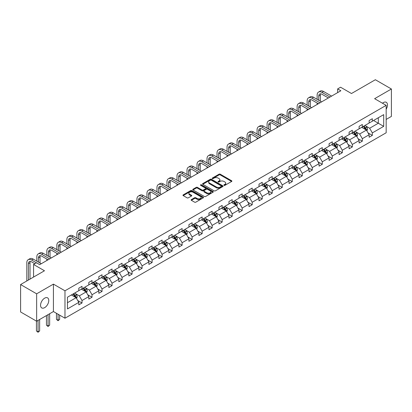 <?xml version="1.0" encoding="UTF-8"?>
<svg xmlns="http://www.w3.org/2000/svg" width="412" height="412" viewBox="0 0 412 412"><rect width="100%" height="100%" fill="white"/><g stroke="black" fill="none" stroke-linecap="round" stroke-linejoin="round"><path stroke-width="0.62" d="M224.051 185.338A0.623 0.36 0 0 0 224.931 185.338L231.626 181.476A0.891 0.515 0 0 0 231.889 181.11A0.891 0.515 0 0 0 231.626 180.75L220.286 174.204A0.891 0.515 0 0 0 219.03 174.204L212.335 178.066A0.623 0.36 0 0 0 212.154 178.319A0.623 0.36 0 0 0 212.335 178.576A0.623 0.36 0 0 0 213.215 178.576L214.08 178.077A2.853 1.648 0 0 1 218.113 178.077L219.06 178.623A2.853 1.648 0 0 1 219.895 179.787A2.853 1.648 0 0 1 219.06 180.95L218.195 181.45A0.623 0.36 0 0 0 218.01 181.702A0.623 0.36 0 0 0 218.195 181.96A0.623 0.36 0 0 0 219.076 181.96L219.941 181.455A2.853 1.648 0 0 1 223.974 181.455L224.916 182.001A2.853 1.648 0 0 1 225.75 183.165A2.853 1.648 0 0 1 224.916 184.329L224.051 184.828A0.623 0.36 0 0 0 223.87 185.086A0.623 0.36 0 0 0 224.051 185.338L224.051 184.828M44.666 307.635A5.809 3.353 120 0 0 48.462 302.516A5.809 3.353 120 0 0 47.571 297.861A5.809 3.353 120 0 0 44.666 298.149A5.809 3.353 120 0 0 40.87 303.268A5.809 3.353 120 0 0 41.761 307.924A5.809 3.353 120 0 0 44.666 307.635M386.168 109.206A5.809 3.353 120 0 0 386.281 102.305A5.809 3.353 120 0 0 383.376 102.593A5.809 3.353 120 0 0 382.48 103.227M386.168 119.434L391.4 116.416L391.4 88.997L375.358 79.732L351.482 93.519L340.575 87.22L337.655 88.904L337.655 92.607M36.642 321.231L53.426 311.544L53.426 284.126L36.642 293.813L36.642 321.231L20.6 311.966L20.6 284.553L44.475 270.766L33.563 264.468L33.563 277.065M36.642 293.813L20.6 284.553M191.374 199.588A0.891 0.515 0 0 0 191.111 199.949A0.891 0.515 0 0 0 191.374 200.314L194.557 202.153A0.891 0.515 0 0 0 195.813 202.153L203.25 197.858A0.891 0.515 0 0 0 203.507 197.497A0.891 0.515 0 0 0 203.25 197.132L191.91 190.586A0.891 0.515 0 0 0 190.648 190.586L183.216 194.876A0.891 0.515 0 0 0 182.954 195.242A0.891 0.515 0 0 0 183.216 195.602L187.058 197.822A0.891 0.515 0 0 0 188.32 197.822L191.503 195.988A0.891 0.515 0 0 0 191.76 195.623A0.891 0.515 0 0 0 191.503 195.257L189.597 194.16A2.384 1.375 0 0 1 188.897 193.187A2.384 1.375 0 0 1 190.37 191.915A2.384 1.375 0 0 1 192.965 192.213L200.428 196.524A2.384 1.375 0 0 1 201.128 197.497A2.384 1.375 0 0 1 199.655 198.764A2.384 1.375 0 0 1 197.06 198.471L195.813 197.75A0.891 0.515 0 0 0 194.557 197.75L191.374 199.588L191.374 200.314L194.557 198.491L194.557 197.75M33.563 264.468L36.483 262.784L39.691 264.638L340.863 90.758L337.655 88.904M53.426 284.126L64.978 290.795L386.168 105.354L386.168 132.772L64.978 318.213L64.978 290.795M391.4 88.997L374.616 98.684L386.168 105.354M214.147 190.838A0.891 0.515 0 0 0 215.404 190.838L222.84 186.548A0.891 0.515 0 0 0 223.098 186.183A0.891 0.515 0 0 0 222.84 185.822L211.5 179.277A0.891 0.515 0 0 0 210.238 179.277L202.807 183.567A0.891 0.515 0 0 0 202.544 183.932A0.891 0.515 0 0 0 202.807 184.293L214.147 190.838M200.881 185.472A0.623 0.36 0 0 1 201.514 185.565L201.514 184.823L213.045 191.477A0.891 0.515 0 0 1 213.303 191.843A0.891 0.515 0 0 1 213.045 192.203L205.609 196.493A0.891 0.515 0 0 1 204.352 196.493L193.012 189.947L196.194 188.124L196.194 187.383L193.012 189.221A0.891 0.515 0 0 0 192.749 189.587A0.891 0.515 0 0 0 193.012 189.947L193.012 189.221M196.194 188.124A0.891 0.515 0 0 1 197.451 188.124L197.451 187.383A0.891 0.515 0 0 0 196.194 187.383M197.451 187.383L202.05 190.04A0.891 0.515 0 0 0 203.312 190.04L205.423 188.82A0.891 0.515 0 0 0 205.681 188.459A0.891 0.515 0 0 0 205.423 188.093L200.634 185.333A0.623 0.36 0 0 1 200.453 185.076A0.623 0.36 0 0 1 200.835 184.741A0.623 0.36 0 0 1 201.514 184.823M67.45 297.222L78.805 290.666L78.805 288.184L82.014 286.33L82.014 288.812L88.817 284.883L88.817 282.4L92.025 280.551L92.025 283.034L98.829 279.104L98.829 276.622L102.037 274.768L102.037 277.25L108.84 273.326L108.84 270.844L112.049 268.99L112.049 271.472L118.852 267.543L118.852 265.06L122.06 263.211L122.06 265.694L128.863 261.764L128.863 259.282L132.072 257.428L132.072 259.91L138.875 255.986L138.875 253.504L142.083 251.65L142.083 254.132L148.887 250.202L148.887 247.72L152.095 245.871L152.095 248.354L158.898 244.424L158.898 241.942L162.107 240.088L162.107 242.57L168.91 238.646L168.91 236.164L172.118 234.31L172.118 236.792L178.916 232.868L178.916 230.38L182.125 228.531L182.125 231.014L188.928 227.084L188.928 224.602L192.136 222.748L192.136 225.23L198.939 221.306L198.939 218.823L202.148 216.97L202.148 219.452L208.951 215.528L208.951 213.045L212.159 211.191L212.159 213.673L218.963 209.744L218.963 207.262L222.171 205.413L222.171 207.895L228.974 203.966L228.974 201.483L232.183 199.629L232.183 202.112L238.986 198.187L238.986 195.705L242.194 193.851L242.194 196.333L248.997 192.404L248.997 189.922L252.206 188.073L252.206 190.555L259.009 186.626L259.009 184.143L262.217 182.289L262.217 184.772L269.021 180.847L269.021 178.365L272.229 176.511L272.229 178.993L279.032 175.064L279.032 172.582L282.241 170.733L282.241 173.215L289.044 169.286L289.044 166.803L292.252 164.949L292.252 167.432L299.055 163.507L299.055 161.025L302.264 159.171L302.264 161.653L309.062 157.724L309.062 155.242L312.275 153.393L312.275 155.875L319.073 151.946L319.073 149.463L322.282 147.609L322.282 150.092L329.085 146.167L329.085 143.685L332.293 141.831L332.293 144.313L339.097 140.384L339.097 137.902L342.305 136.053L342.305 138.535L349.108 134.606L349.108 132.123L352.317 130.269L352.317 132.752L359.12 128.827L359.12 126.345L362.328 124.491L362.328 126.973L369.131 123.049L369.131 120.567L372.34 118.713L372.34 121.195L383.701 114.634L383.701 126.345L372.34 132.901L372.34 135.383L369.131 137.237L369.131 134.755L362.328 138.684L362.328 141.167L359.12 143.016L359.12 140.533L352.317 144.463L352.317 146.945L349.108 148.799L349.108 146.317L342.305 150.241L342.305 152.723L339.097 154.577L339.097 152.095L332.293 156.024L332.293 158.507L329.085 160.356L329.085 157.873L322.282 161.803L322.282 164.285L319.073 166.139L319.073 163.657L312.275 167.581L312.275 170.063L309.062 171.917L309.062 169.435L302.264 173.359L302.264 175.842L299.055 177.696L299.055 175.213L292.252 179.143L292.252 181.625L289.044 183.479L289.044 180.992L282.241 184.921L282.241 187.403L279.032 189.257L279.032 186.775L272.229 190.699L272.229 193.182L269.021 195.036L269.021 192.553L262.217 196.483L262.217 198.965L259.009 200.814L259.009 198.332L252.206 202.261L252.206 204.743L248.997 206.597L248.997 204.115L242.194 208.039L242.194 210.522L238.986 212.376L238.986 209.893L232.183 213.823L232.183 216.305L228.974 218.154L228.974 215.672L222.171 219.601L222.171 222.083L218.963 223.937L218.963 221.455L212.159 225.379L212.159 227.862L208.951 229.716L208.951 227.233L202.148 231.163L202.148 233.645L198.939 235.494L198.939 233.012L192.136 236.941L192.136 239.423L188.928 241.278L188.928 238.795L182.125 242.72L182.125 245.202L178.916 247.056L178.916 244.573L172.118 248.503L172.118 250.985L168.91 252.834L168.91 250.352L162.107 254.281L162.107 256.764L158.898 258.618L158.898 256.135L152.095 260.06L152.095 262.542L148.887 264.396L148.887 261.914L142.083 265.843L142.083 268.325L138.875 270.174L138.875 267.692L132.072 271.621L132.072 274.104L128.863 275.958L128.863 273.475L122.06 277.4L122.06 279.882L118.852 281.736L118.852 279.254L112.049 283.178L112.049 285.66L108.84 287.514L108.84 285.032L102.037 288.961L102.037 291.444L98.829 293.298L98.829 290.81L92.025 294.74L92.025 297.222L88.817 299.076L88.817 296.594L82.014 300.518L82.014 303L78.805 304.854L78.805 302.372L67.45 308.933L67.45 297.222M81.375 289.183L86.123 291.923L79.32 295.852L75.607 293.704M79.32 295.852L82.014 300.518M86.123 291.923L88.817 296.594M78.805 290.074L79.32 290.367L82.014 288.812M91.387 283.404L96.135 286.144L89.332 290.074L85.619 287.926M89.332 290.074L92.025 294.74M96.135 286.144L98.829 290.81M88.817 284.29L89.332 284.589L92.025 283.034M101.393 277.621L106.147 280.366L99.344 284.29L95.625 282.148M99.344 284.29L102.037 288.961M106.147 280.366L108.84 285.032M98.829 278.512L99.344 278.806L102.037 277.25M111.405 271.843L116.158 274.583L109.355 278.512L105.637 276.37M109.355 278.512L112.049 283.178M116.158 274.583L118.852 279.254M108.84 272.734L109.355 273.027L112.049 271.472M121.416 266.064L126.165 268.804L119.367 272.734L115.648 270.586M119.367 272.734L122.06 277.4M126.165 268.804L128.863 273.475M118.852 266.95L119.367 267.249L122.06 265.694M131.428 260.281L136.176 263.026L129.373 266.95L125.66 264.808M129.373 266.95L132.072 271.621M136.176 263.026L138.875 267.692M128.863 261.172L129.373 261.471L132.072 259.91M141.44 254.503L146.188 257.243L139.385 261.172L135.672 259.03M139.385 261.172L142.083 265.843M146.188 257.243L148.887 261.914M138.875 255.394L139.385 255.687L142.083 254.132M151.451 248.724L156.2 251.464L149.396 255.394L145.683 253.246M149.396 255.394L152.095 260.06M156.2 251.464L158.898 256.135M148.887 249.61L149.396 249.909L152.095 248.354M161.463 242.941L166.211 245.686L159.408 249.61L155.695 247.468M159.408 249.61L162.107 254.281M166.211 245.686L168.91 250.352M158.898 243.832L159.408 244.131L162.107 242.57M171.474 237.163L176.223 239.902L169.42 243.832L165.706 241.69M169.42 243.832L172.118 248.503M176.223 239.902L178.916 244.573M168.91 238.054L169.42 238.347L172.118 236.792M181.486 231.384L186.234 234.124L179.431 238.054L175.718 235.906M179.431 238.054L182.125 242.72M186.234 234.124L188.928 238.795M178.916 232.27L179.431 232.569L182.125 231.014M191.498 225.601L196.246 228.346L189.443 232.27L185.73 230.128M189.443 232.27L192.136 236.941M196.246 228.346L198.939 233.012M188.928 226.492L189.443 226.791L192.136 225.23M201.509 219.823L206.257 222.568L199.454 226.492L195.741 224.349M199.454 226.492L202.148 231.163M206.257 222.568L208.951 227.233M198.939 220.714L199.454 221.007L202.148 219.452M211.521 214.044L216.269 216.784L209.466 220.714L205.753 218.566M209.466 220.714L212.159 225.379M216.269 216.784L218.963 221.455M208.951 214.93L209.466 215.229L212.159 213.673M221.532 208.266L226.281 211.006L219.478 214.93L215.764 212.788M219.478 214.93L222.171 219.601M226.281 211.006L228.974 215.672M218.963 209.152L219.478 209.451L222.171 207.895M231.539 202.483L236.292 205.227L229.489 209.152L225.771 207.009M229.489 209.152L232.183 213.823M236.292 205.227L238.986 209.893M228.974 203.374L229.489 203.667L232.183 202.112M241.55 196.704L246.304 199.444L239.501 203.374L235.782 201.226M239.501 203.374L242.194 208.039M246.304 199.444L248.997 204.115M238.986 197.595L239.501 197.889L242.194 196.333M251.562 190.926L256.31 193.666L249.512 197.595L245.794 195.448M249.512 197.595L252.206 202.261M256.31 193.666L259.009 198.332M248.997 191.812L249.512 192.11L252.206 190.555M261.574 185.143L266.322 187.887L259.524 191.812L255.806 189.669M259.524 191.812L262.217 196.483M266.322 187.887L269.021 192.553M259.009 186.033L259.524 186.327L262.217 184.772M271.585 179.364L276.334 182.104L269.53 186.033L265.817 183.891M269.53 186.033L272.229 190.699M276.334 182.104L279.032 186.775M269.021 180.255L269.53 180.549L272.229 178.993M281.597 173.586L286.345 176.326L279.542 180.255L275.829 178.108M279.542 180.255L282.241 184.921M286.345 176.326L289.044 180.992M279.032 174.472L279.542 174.77L282.241 173.215M291.608 167.802L296.357 170.547L289.554 174.472L285.84 172.329M289.554 174.472L292.252 179.143M296.357 170.547L299.055 175.213M289.044 168.693L289.554 168.992L292.252 167.432M301.62 162.024L306.368 164.764L299.565 168.693L295.852 166.551M299.565 168.693L302.264 173.359M306.368 164.764L309.062 169.435M299.055 162.915L299.565 163.209L302.264 161.653M311.632 156.246L316.38 158.986L309.577 162.915L305.864 160.768M309.577 162.915L312.275 167.581M316.38 158.986L319.073 163.657M309.062 157.132L309.577 157.43L312.275 155.875M321.643 150.462L326.392 153.207L319.588 157.132L315.875 154.989M319.588 157.132L322.282 161.803M326.392 153.207L329.085 157.873M319.073 151.353L319.588 151.652L322.282 150.092M331.655 144.684L336.403 147.424L329.6 151.353L325.887 149.211M329.6 151.353L332.293 156.024M336.403 147.424L339.097 152.095M329.085 145.575L329.6 145.869L332.293 144.313M341.666 138.906L346.415 141.646L339.612 145.575L335.898 143.428M339.612 145.575L342.305 150.241M346.415 141.646L349.108 146.317M339.097 139.792L339.612 140.09L342.305 138.535M351.678 133.122L356.426 135.867L349.623 139.792L345.91 137.649M349.623 139.792L352.317 144.463M356.426 135.867L359.12 140.533M349.108 134.013L349.623 134.312L352.317 132.752M361.69 127.344L366.438 130.084L359.635 134.013L355.922 131.871M359.635 134.013L362.328 138.684M366.438 130.084L369.131 134.755M359.12 128.235L359.635 128.529L362.328 126.973M373.56 120.489L378.309 123.234L369.646 128.235L365.928 126.087M369.646 128.235L372.34 132.901M383.701 126.345L378.309 123.234L378.309 117.75L383.701 114.634M53.426 311.544L64.978 318.213M369.131 122.452L369.646 122.75L372.34 121.195M67.45 302.707L76.112 297.706L71.364 294.961M76.112 297.706L78.805 302.372M368.071 132.922L372.34 135.383M358.059 138.7L362.328 141.167M348.052 144.483L352.317 146.945M338.041 150.262L342.305 152.723M328.029 156.04L332.293 158.507M318.018 161.818L322.282 164.285M308.006 167.602L312.275 170.063M297.994 173.38L302.264 175.842M287.983 179.158L292.252 181.625M277.971 184.942L282.241 187.403M267.96 190.72L272.229 193.182M257.948 196.498L262.217 198.965M247.936 202.282L252.206 204.743M237.925 208.06L242.194 210.522M227.913 213.838L232.183 216.305M217.907 219.622L222.171 222.083M207.895 225.4L212.159 227.862M197.884 231.178L202.148 233.645M187.872 236.962L192.136 239.423M177.86 242.74L182.125 245.202M167.849 248.518L172.118 250.985M157.837 254.297L162.107 256.764M147.826 260.08L152.095 262.542M137.814 265.858L142.083 268.325M127.802 271.637L132.072 274.104M117.791 277.42L122.06 279.882M107.779 283.198L112.049 285.66M97.768 288.977L102.037 291.444M87.761 294.76L92.025 297.222M77.75 300.539L82.014 303M224.298 185.426L224.916 185.07A2.853 1.648 0 0 0 225.75 183.907L225.75 183.165M219.895 179.787L219.895 180.523A2.853 1.648 0 0 1 219.06 181.687L218.442 182.047M231.626 180.75L231.626 181.476L220.286 174.946A0.891 0.515 0 0 0 219.03 174.946L212.582 178.664M222.825 186.554L211.5 180.018A0.891 0.515 0 0 0 210.238 180.018L202.817 184.303L202.807 183.567M221.265 186.44A0.623 0.36 0 0 0 221.445 186.183A0.623 0.36 0 0 0 221.265 185.93L211.31 180.183A0.623 0.36 0 0 0 210.429 180.183L209.517 180.713A2.853 1.648 0 0 0 208.683 181.877A2.853 1.648 0 0 0 209.517 183.041L216.321 186.966A2.853 1.648 0 0 0 220.348 186.966L221.265 186.44L221.265 187.182A0.623 0.36 0 0 0 221.445 186.924L221.445 186.183M208.683 181.877L208.683 182.619A2.853 1.648 0 0 0 209.517 183.783L209.517 183.041M221.265 187.182L220.348 187.707A2.853 1.648 0 0 1 216.321 187.707L209.517 183.783M197.451 188.124L202.05 190.782A0.891 0.515 0 0 0 203.312 190.782L205.423 189.561A0.891 0.515 0 0 0 205.681 189.201L205.681 188.459M201.514 185.565L213.03 192.208M206.824 192.795A2.384 1.375 0 0 0 209.42 193.094A2.384 1.375 0 0 0 210.893 191.822A2.384 1.375 0 0 0 210.192 190.849L207.566 189.329A0.891 0.515 0 0 0 206.304 189.329L204.192 190.55A0.891 0.515 0 0 0 203.93 190.911A0.891 0.515 0 0 0 204.192 191.276L206.824 192.795L206.824 193.537A2.384 1.375 0 0 0 209.42 193.836A2.384 1.375 0 0 0 210.893 192.564L210.893 191.822M203.93 190.911L203.93 191.652A0.891 0.515 0 0 0 204.192 192.018L204.192 191.276M206.824 193.537L204.192 192.018M201.128 197.497L201.128 198.239A2.384 1.375 0 0 1 199.655 199.506A2.384 1.375 0 0 1 197.06 199.207L195.813 198.491A0.891 0.515 0 0 0 194.557 198.491M188.897 193.187L188.897 193.928A2.384 1.375 0 0 0 189.597 194.902L189.597 194.16M191.487 195.994L189.597 194.902M203.25 197.132L203.25 197.858L191.91 191.328A0.891 0.515 0 0 0 190.648 191.328L183.227 195.612M366.922 130.934L367.514 129.229A2.405 1.391 -120 0 0 366.747 127.179L365.305 125.253M362.72 127.941L362.097 127.107M366.083 129.883L366.216 129.327A2.405 1.391 -120 0 0 365.526 127.885L364.084 125.959M363.482 126.309L365.068 128.426A1.226 0.706 60 0 1 365.295 128.796L366.216 129.327M363.317 126.402L364.759 128.328A2.405 1.391 60 0 1 365.356 129.461M317.137 99.328L317.137 95.177A6.808 3.929 60 0 1 318.548 92.061L320.15 91.134A6.808 3.929 60 0 1 323.554 91.474L331.588 96.109M318.548 92.061A6.808 3.929 60 0 1 321.952 92.396L329.986 97.036M328.379 97.963L321.952 94.25A4.537 2.621 -120 0 0 319.681 94.024A4.537 2.621 -120 0 0 318.744 96.104L318.744 100.255M320.629 93.818A4.537 2.621 -120 0 0 320.345 95.177L320.345 101.177M317.137 104.452L317.137 103.031M356.91 136.712L357.503 135.007A2.405 1.391 -120 0 0 356.735 132.958L355.293 131.037M352.708 133.72L352.085 132.885M356.071 135.661L356.205 135.11A2.405 1.391 -120 0 0 355.515 133.663L354.073 131.737M353.47 132.087L355.056 134.204A1.226 0.706 60 0 1 355.283 134.575L356.205 135.11M353.305 132.185L354.747 134.106A2.405 1.391 60 0 1 355.345 135.244M346.904 142.49L347.491 140.786A2.405 1.391 -120 0 0 346.724 138.741L345.282 136.815M342.702 139.503L342.073 138.669M346.059 141.44L346.193 140.889A2.405 1.391 -120 0 0 345.503 139.441L344.066 137.52M343.464 137.865L345.045 139.982A1.226 0.706 60 0 1 345.271 140.358L346.193 140.889M343.294 137.963L344.736 139.889A2.405 1.391 60 0 1 345.333 141.022M307.125 105.106L307.125 100.955A6.808 3.929 60 0 1 308.537 97.84L310.138 96.913A6.808 3.929 60 0 1 313.542 97.253L321.576 101.893M308.537 97.84A6.808 3.929 60 0 1 311.941 98.18L319.975 102.815M318.368 103.742L311.941 100.028A4.537 2.621 -120 0 0 309.669 99.807A4.537 2.621 -120 0 0 308.732 101.882L308.732 106.033M310.617 99.596A4.537 2.621 -120 0 0 310.334 100.955L310.334 106.96M307.125 110.236L307.125 108.809M297.114 110.885L297.114 106.739A6.808 3.929 60 0 1 298.525 103.623L300.127 102.696A6.808 3.929 60 0 1 303.531 103.031L311.565 107.671M298.525 103.623A6.808 3.929 60 0 1 301.929 103.958L309.963 108.598M308.356 109.525L301.929 105.812A4.537 2.621 -120 0 0 299.658 105.585A4.537 2.621 -120 0 0 298.721 107.661L298.721 111.812M300.606 105.374A4.537 2.621 -120 0 0 300.322 106.739L300.322 112.739M297.114 116.014L297.114 114.593M336.892 148.268L337.479 146.564A2.405 1.391 -120 0 0 336.712 144.519L335.27 142.593M332.69 145.282L332.062 144.447M336.048 147.223L336.182 146.667A2.405 1.391 -120 0 0 335.492 145.225L334.055 143.299M333.452 143.649L335.038 145.766A1.226 0.706 60 0 1 335.26 146.136L336.182 146.667M333.282 143.742L334.724 145.668A2.405 1.391 60 0 1 335.322 146.801M287.102 116.668L287.102 112.517A6.808 3.929 60 0 1 288.513 109.401L290.12 108.474A6.808 3.929 60 0 1 293.519 108.809L301.558 113.449M288.513 109.401A6.808 3.929 60 0 1 291.917 109.736L299.951 114.376M298.345 115.303L291.917 111.59A4.537 2.621 -120 0 0 289.646 111.364A4.537 2.621 -120 0 0 288.709 113.444L288.709 117.595M290.599 111.158A4.537 2.621 -120 0 0 290.311 112.517L290.311 118.517M287.102 121.792L287.102 120.371M326.881 154.052L327.468 152.347A2.405 1.391 -120 0 0 326.701 150.298L325.259 148.377M322.678 151.06L322.05 150.226M326.036 153.001L326.17 152.45A2.405 1.391 -120 0 0 325.48 151.003L324.043 149.077M323.441 149.427L325.027 151.544A1.226 0.706 60 0 1 325.248 151.915L326.17 152.45M323.271 149.525L324.713 151.446A2.405 1.391 60 0 1 325.31 152.584M277.091 122.446L277.091 118.296A6.808 3.929 60 0 1 278.502 115.18L280.108 114.253A6.808 3.929 60 0 1 283.507 114.593L291.547 119.233M278.502 115.18A6.808 3.929 60 0 1 281.906 115.52L289.94 120.155M288.338 121.082L281.906 117.369A4.537 2.621 -120 0 0 279.635 117.147A4.537 2.621 -120 0 0 278.697 119.222L278.697 123.373M280.587 116.936A4.537 2.621 -120 0 0 280.299 118.296L280.299 124.3M277.091 127.576L277.091 126.149M316.869 159.83L317.456 158.126A2.405 1.391 -120 0 0 316.689 156.076L315.252 154.155M312.667 156.843L312.038 156.009M316.025 158.78L316.159 158.229A2.405 1.391 -120 0 0 315.474 156.781L314.032 154.861M313.429 155.206L315.015 157.322A1.226 0.706 60 0 1 315.237 157.698L316.159 158.229M313.259 155.303L314.701 157.224A2.405 1.391 60 0 1 315.298 158.363M267.079 128.225L267.079 124.079A6.808 3.929 60 0 1 268.49 120.963L270.097 120.036A6.808 3.929 60 0 1 273.501 120.371L281.535 125.011M268.49 120.963A6.808 3.929 60 0 1 271.894 121.298L279.928 125.938M278.327 126.865L271.894 123.152A4.537 2.621 -120 0 0 269.623 122.925A4.537 2.621 -120 0 0 268.686 125.001L268.686 129.152M270.576 122.714A4.537 2.621 -120 0 0 270.287 124.079L270.287 130.079M267.079 133.354L267.079 131.933M306.858 165.609L307.445 163.904A2.405 1.391 -120 0 0 306.677 161.859L305.241 159.933M302.655 162.622L302.032 161.787M306.013 164.563L306.147 164.007A2.405 1.391 -120 0 0 305.462 162.56L304.02 160.639M303.417 160.989L305.004 163.106A1.226 0.706 60 0 1 305.225 163.476L306.147 164.007M303.247 161.082L304.689 163.008A2.405 1.391 60 0 1 305.287 164.141M257.073 134.008L257.073 129.857A6.808 3.929 60 0 1 258.478 126.742L260.085 125.815A6.808 3.929 60 0 1 263.489 126.149L271.523 130.789M258.478 126.742A6.808 3.929 60 0 1 261.883 127.076L269.917 131.716M268.315 132.643L261.883 128.93A4.537 2.621 -120 0 0 259.617 128.704A4.537 2.621 -120 0 0 258.674 130.784L258.674 134.93M260.564 128.498A4.537 2.621 -120 0 0 260.281 129.857L260.281 135.857M257.073 139.132L257.073 137.711M296.846 171.392L297.433 169.687A2.405 1.391 -120 0 0 296.666 167.638L295.229 165.717M292.644 168.4L292.02 167.566M296.001 170.341L296.135 169.79A2.405 1.391 -120 0 0 295.45 168.343L294.008 166.417M293.406 166.767L294.992 168.884A1.226 0.706 60 0 1 295.213 169.255L296.135 169.79M293.236 166.865L294.678 168.786A2.405 1.391 60 0 1 295.28 169.924M247.061 139.786L247.061 135.636A6.808 3.929 60 0 1 248.467 132.52L250.074 131.593A6.808 3.929 60 0 1 253.478 131.933L261.512 136.568M248.467 132.52A6.808 3.929 60 0 1 251.871 132.86L259.905 137.495M258.303 138.422L251.871 134.709A4.537 2.621 -120 0 0 249.605 134.487A4.537 2.621 -120 0 0 248.663 136.563L248.663 140.713M250.553 134.276A4.537 2.621 -120 0 0 250.269 135.636L250.269 141.64M247.061 144.916L247.061 143.489M286.834 177.17L287.427 175.466A2.405 1.391 -120 0 0 286.659 173.416L285.217 171.495M282.632 174.183L282.009 173.349M285.99 176.12L286.124 175.569A2.405 1.391 -120 0 0 285.439 174.122L283.997 172.201M283.394 172.546L284.98 174.662A1.226 0.706 60 0 1 285.202 175.033L286.124 175.569M283.224 172.643L284.666 174.564A2.405 1.391 60 0 1 285.269 175.703M237.049 145.565L237.049 141.414A6.808 3.929 60 0 1 238.455 138.298L240.062 137.376A6.808 3.929 60 0 1 243.466 137.711L251.5 142.351M238.455 138.298A6.808 3.929 60 0 1 241.859 138.638L249.893 143.278M248.292 144.2L241.859 140.492A4.537 2.621 -120 0 0 239.593 140.265A4.537 2.621 -120 0 0 238.651 142.341L238.651 146.492M240.541 140.054A4.537 2.621 -120 0 0 240.258 141.414L240.258 147.419M237.049 150.694L237.049 149.273M276.823 182.949L277.415 181.244A2.405 1.391 -120 0 0 276.648 179.199L275.206 177.273M272.62 179.962L271.997 179.127M275.978 181.903L276.112 181.347A2.405 1.391 -120 0 0 275.427 179.9L273.985 177.979M273.383 178.329L274.969 180.446A1.226 0.706 60 0 1 275.19 180.817L276.112 181.347M273.218 178.422L274.655 180.348A2.405 1.391 60 0 1 275.257 181.481M227.038 151.348L227.038 147.197A6.808 3.929 60 0 1 228.444 144.082L230.05 143.155A6.808 3.929 60 0 1 233.455 143.489L241.489 148.129M228.444 144.082A6.808 3.929 60 0 1 231.848 144.416L239.882 149.056M238.28 149.983L231.848 146.27A4.537 2.621 -120 0 0 229.582 146.044A4.537 2.621 -120 0 0 228.639 148.124L228.639 152.27M230.529 145.838A4.537 2.621 -120 0 0 230.246 147.197L230.246 153.197M227.038 156.472L227.038 155.051M266.811 188.732L267.403 187.027A2.405 1.391 -120 0 0 266.636 184.978L265.194 183.057M262.609 185.74L261.986 184.906M265.967 187.681L266.106 187.13A2.405 1.391 -120 0 0 265.416 185.683L263.974 183.757M263.371 184.107L264.957 186.224A1.226 0.706 60 0 1 265.179 186.595L266.106 187.13M263.206 184.205L264.643 186.126A2.405 1.391 60 0 1 265.246 187.264M217.026 157.127L217.026 152.976A6.808 3.929 60 0 1 218.437 149.86L220.039 148.933A6.808 3.929 60 0 1 223.443 149.273L231.477 153.908M218.437 149.86A6.808 3.929 60 0 1 221.836 150.2L229.875 154.835M228.269 155.762L221.836 152.049A4.537 2.621 -120 0 0 219.57 151.827A4.537 2.621 -120 0 0 218.628 153.903L218.628 158.053M220.518 151.616A4.537 2.621 -120 0 0 220.235 152.976L220.235 158.981M217.026 162.256L217.026 160.829M256.8 194.51L257.392 192.806A2.405 1.391 -120 0 0 256.625 190.756L255.183 188.835M252.597 191.523L251.974 190.689M255.96 193.46L256.094 192.909A2.405 1.391 -120 0 0 255.404 191.462L253.962 189.541M253.359 189.886L254.946 192.002A1.226 0.706 60 0 1 255.167 192.373L256.094 192.909M253.195 189.983L254.631 191.904A2.405 1.391 60 0 1 255.234 193.043M207.015 162.905L207.015 158.754A6.808 3.929 60 0 1 208.426 155.638L210.027 154.716A6.808 3.929 60 0 1 213.431 155.051L221.465 159.691M208.426 155.638A6.808 3.929 60 0 1 211.825 155.978L219.864 160.618M218.257 161.54L211.825 157.832A4.537 2.621 -120 0 0 209.559 157.605A4.537 2.621 -120 0 0 208.616 159.681L208.616 163.832M210.506 157.394A4.537 2.621 -120 0 0 210.223 158.754L210.223 164.759M207.015 168.034L207.015 166.613M246.788 200.289L247.38 198.584A2.405 1.391 -120 0 0 246.613 196.539L245.171 194.613M242.586 197.302L241.962 196.467M245.949 199.238L246.082 198.687A2.405 1.391 -120 0 0 245.392 197.24L243.95 195.319M243.348 195.664L244.934 197.781A1.226 0.706 60 0 1 245.155 198.157L246.082 198.687M243.183 195.762L244.625 197.688A2.405 1.391 60 0 1 245.222 198.821M197.003 168.688L197.003 164.537A6.808 3.929 60 0 1 198.414 161.422L200.016 160.495A6.808 3.929 60 0 1 203.42 160.829L211.454 165.47M198.414 161.422A6.808 3.929 60 0 1 201.818 161.756L209.852 166.397M208.245 167.323L201.818 163.61A4.537 2.621 -120 0 0 199.547 163.384A4.537 2.621 -120 0 0 198.605 165.464L198.605 169.61M200.495 163.178A4.537 2.621 -120 0 0 200.211 164.537L200.211 170.537M197.003 173.812L197.003 172.391M236.776 206.072L237.369 204.367A2.405 1.391 -120 0 0 236.601 202.318L235.159 200.397M232.574 203.08L231.951 202.246M235.937 205.022L236.071 204.47A2.405 1.391 -120 0 0 235.381 203.023L233.939 201.097M233.336 201.447L234.922 203.564A1.226 0.706 60 0 1 235.144 203.935L236.071 204.47M233.171 201.545L234.613 203.466A2.405 1.391 60 0 1 235.211 204.604M186.991 174.467L186.991 170.316A6.808 3.929 60 0 1 188.402 167.2L190.004 166.273A6.808 3.929 60 0 1 193.408 166.613L201.442 171.248M188.402 167.2A6.808 3.929 60 0 1 191.807 167.535L199.841 172.175M198.234 173.102L191.807 169.389A4.537 2.621 -120 0 0 189.535 169.167A4.537 2.621 -120 0 0 188.598 171.243L188.598 175.394M190.483 168.956A4.537 2.621 -120 0 0 190.2 170.316L190.2 176.321M186.991 179.591L186.991 178.169M226.765 211.85L227.357 210.146A2.405 1.391 -120 0 0 226.59 208.096L225.148 206.175M222.562 208.858L221.939 208.029M225.925 210.8L226.059 210.249A2.405 1.391 -120 0 0 225.369 208.802L223.927 206.881M223.325 207.226L224.911 209.342A1.226 0.706 60 0 1 225.137 209.713L226.059 210.249M223.16 207.324L224.602 209.245A2.405 1.391 60 0 1 225.199 210.383M176.98 180.245L176.98 176.094A6.808 3.929 60 0 1 178.391 172.978L179.993 172.051A6.808 3.929 60 0 1 183.397 172.391L191.431 177.031M178.391 172.978A6.808 3.929 60 0 1 181.795 173.318L189.829 177.958M188.222 178.88L181.795 175.172A4.537 2.621 -120 0 0 179.524 174.946A4.537 2.621 -120 0 0 178.587 177.021L178.587 181.172M180.471 174.734A4.537 2.621 -120 0 0 180.188 176.094L180.188 182.099M176.98 185.374L176.98 183.953M216.753 217.629L217.345 215.924A2.405 1.391 -120 0 0 216.578 213.88L215.136 211.953M212.556 214.642L211.928 213.807M215.914 216.578L216.048 216.027A2.405 1.391 -120 0 0 215.358 214.58L213.921 212.659M213.318 213.004L214.899 215.121A1.226 0.706 60 0 1 215.126 215.497L216.048 216.027M213.148 213.102L214.59 215.028A2.405 1.391 60 0 1 215.188 216.161M166.968 186.023L166.968 181.877A6.808 3.929 60 0 1 168.379 178.762L169.981 177.835A6.808 3.929 60 0 1 173.385 178.169L181.419 182.81M168.379 178.762A6.808 3.929 60 0 1 171.783 179.096L179.817 183.737M178.211 184.664L171.783 180.95A4.537 2.621 -120 0 0 169.512 180.724A4.537 2.621 -120 0 0 168.575 182.804L168.575 186.95M170.46 180.518A4.537 2.621 -120 0 0 170.177 181.877L170.177 187.877M166.968 191.153L166.968 189.731M206.747 223.412L207.334 221.708A2.405 1.391 -120 0 0 206.567 219.658L205.125 217.732M202.544 220.42L201.916 219.586M205.902 222.362L206.036 221.81A2.405 1.391 -120 0 0 205.346 220.363L203.909 218.437M203.307 218.787L204.888 220.904A1.226 0.706 60 0 1 205.114 221.275L206.036 221.81M203.137 218.88L204.579 220.806A2.405 1.391 60 0 1 205.176 221.939M156.957 191.807L156.957 187.656A6.808 3.929 60 0 1 158.368 184.54L159.974 183.613A6.808 3.929 60 0 1 163.373 183.953L171.407 188.588M158.368 184.54A6.808 3.929 60 0 1 161.772 184.875L169.806 189.515M168.199 190.442L161.772 186.729A4.537 2.621 -120 0 0 159.501 186.507A4.537 2.621 -120 0 0 158.563 188.583L158.563 192.734M160.448 186.296A4.537 2.621 -120 0 0 160.165 187.656L160.165 193.655M156.957 196.931L156.957 195.509M196.735 229.19L197.322 227.486A2.405 1.391 -120 0 0 196.555 225.436L195.113 223.515M192.533 226.198L191.904 225.369M195.891 228.14L196.024 227.589A2.405 1.391 -120 0 0 195.334 226.142L193.898 224.216M193.295 224.566L194.881 226.682A1.226 0.706 60 0 1 195.103 227.053L196.024 227.589M193.125 224.664L194.567 226.585A2.405 1.391 60 0 1 195.164 227.723M146.945 197.585L146.945 193.434A6.808 3.929 60 0 1 148.356 190.318L149.963 189.391A6.808 3.929 60 0 1 153.362 189.731L161.401 194.371M148.356 190.318A6.808 3.929 60 0 1 151.76 190.658L159.794 195.293M158.187 196.22L151.76 192.507A4.537 2.621 -120 0 0 149.489 192.286A4.537 2.621 -120 0 0 148.552 194.361L148.552 198.512M150.442 192.074A4.537 2.621 -120 0 0 150.153 193.434L150.153 199.439M146.945 202.714L146.945 201.293M186.724 234.969L187.311 233.264A2.405 1.391 -120 0 0 186.543 231.22L185.101 229.293M182.521 231.982L181.893 231.147M185.879 233.918L186.013 233.367A2.405 1.391 -120 0 0 185.323 231.92L183.886 229.999M183.283 230.344L184.87 232.461A1.226 0.706 60 0 1 185.091 232.837L186.013 233.367M183.113 230.442L184.555 232.368A2.405 1.391 60 0 1 185.153 233.501M136.933 203.363L136.933 199.217A6.808 3.929 60 0 1 138.344 196.102L139.951 195.175A6.808 3.929 60 0 1 143.355 195.509L151.389 200.15M138.344 196.102A6.808 3.929 60 0 1 141.749 196.436L149.783 201.077M148.181 202.004L141.749 198.29A4.537 2.621 -120 0 0 139.477 198.064A4.537 2.621 -120 0 0 138.54 200.144L138.54 204.29M140.43 197.853A4.537 2.621 -120 0 0 140.142 199.217L140.142 205.217M136.933 208.493L136.933 207.071M176.712 240.752L177.299 239.048A2.405 1.391 -120 0 0 176.532 236.998L175.095 235.072M172.51 237.76L171.886 236.926M175.867 239.702L176.001 239.145A2.405 1.391 -120 0 0 175.316 237.703L173.874 235.777M173.272 236.127L174.858 238.244A1.226 0.706 60 0 1 175.079 238.615L176.001 239.145M173.102 236.22L174.544 238.146A2.405 1.391 60 0 1 175.141 239.279M126.922 209.147L126.922 204.996A6.808 3.929 60 0 1 128.333 201.88L129.94 200.953A6.808 3.929 60 0 1 133.344 201.293L141.378 205.928M128.333 201.88A6.808 3.929 60 0 1 131.737 202.215L139.771 206.855M138.169 207.782L131.737 204.069A4.537 2.621 -120 0 0 129.471 203.842A4.537 2.621 -120 0 0 128.529 205.923L128.529 210.074M130.419 203.636A4.537 2.621 -120 0 0 130.135 204.996L130.135 210.995M126.922 214.271L126.922 212.85M166.7 246.53L167.287 244.826A2.405 1.391 -120 0 0 166.52 242.776L165.083 240.855M162.498 243.538L161.875 242.704M165.856 245.48L165.99 244.929A2.405 1.391 -120 0 0 165.305 243.482L163.863 241.556M163.26 241.906L164.846 244.022A1.226 0.706 60 0 1 165.068 244.393L165.99 244.929M163.09 242.004L164.532 243.925A2.405 1.391 60 0 1 165.13 245.063M116.915 214.925L116.915 210.774A6.808 3.929 60 0 1 118.321 207.658L119.928 206.731A6.808 3.929 60 0 1 123.332 207.071L131.366 211.711M118.321 207.658A6.808 3.929 60 0 1 121.725 207.998L129.759 212.633M128.158 213.56L121.725 209.847A4.537 2.621 -120 0 0 119.459 209.626A4.537 2.621 -120 0 0 118.517 211.701L118.517 215.852M120.407 209.414A4.537 2.621 -120 0 0 120.124 210.774L120.124 216.779M116.915 220.054L116.915 218.628M156.689 252.309L157.281 250.604A2.405 1.391 -120 0 0 156.508 248.56L155.072 246.633M152.486 249.322L151.863 248.488M155.844 251.258L155.978 250.707A2.405 1.391 -120 0 0 155.293 249.26L153.851 247.339M153.249 247.684L154.835 249.801A1.226 0.706 60 0 1 155.056 250.177L155.978 250.707M153.079 247.782L154.521 249.708A2.405 1.391 60 0 1 155.123 250.841M106.904 220.703L106.904 216.558A6.808 3.929 60 0 1 108.31 213.442L109.916 212.515A6.808 3.929 60 0 1 113.321 212.85L121.355 217.49M108.31 213.442A6.808 3.929 60 0 1 111.714 213.777L119.748 218.417M118.146 219.344L111.714 215.631A4.537 2.621 -120 0 0 109.448 215.404A4.537 2.621 -120 0 0 108.505 217.479L108.505 221.63M110.395 215.193A4.537 2.621 -120 0 0 110.112 216.558L110.112 222.557M106.904 225.833L106.904 224.411M146.677 258.087L147.269 256.382A2.405 1.391 -120 0 0 146.502 254.338L145.06 252.412M142.475 255.1L141.852 254.266M145.833 257.042L145.966 256.485A2.405 1.391 -120 0 0 145.282 255.043L143.84 253.117M143.237 253.468L144.823 255.584A1.226 0.706 60 0 1 145.045 255.955L145.966 256.485M143.067 253.56L144.509 255.486A2.405 1.391 60 0 1 145.112 256.619M96.892 226.487L96.892 222.336A6.808 3.929 60 0 1 98.298 219.22L99.905 218.293A6.808 3.929 60 0 1 103.309 218.628L111.343 223.268M98.298 219.22A6.808 3.929 60 0 1 101.702 219.555L109.736 224.195M108.135 225.122L101.702 221.409A4.537 2.621 -120 0 0 99.436 221.182A4.537 2.621 -120 0 0 98.494 223.263L98.494 227.414M100.384 220.976A4.537 2.621 -120 0 0 100.101 222.336L100.101 228.336M96.892 231.611L96.892 230.19M136.666 263.871L137.258 262.166A2.405 1.391 -120 0 0 136.49 260.116L135.048 258.195M132.463 260.878L131.84 260.044M135.821 262.82L135.96 262.269A2.405 1.391 -120 0 0 135.27 260.822L133.828 258.896M133.225 259.246L134.812 261.363A1.226 0.706 60 0 1 135.033 261.733L135.96 262.269M133.061 259.344L134.497 261.265A2.405 1.391 60 0 1 135.1 262.403M86.88 232.265L86.88 228.114A6.808 3.929 60 0 1 88.292 224.998L89.893 224.071A6.808 3.929 60 0 1 93.297 224.411L101.331 229.046M88.292 224.998A6.808 3.929 60 0 1 91.691 225.338L99.725 229.973M98.123 230.9L91.691 227.187A4.537 2.621 -120 0 0 89.425 226.966A4.537 2.621 -120 0 0 88.482 229.041L88.482 233.192M90.372 226.755A4.537 2.621 -120 0 0 90.089 228.114L90.089 234.119M86.88 237.394L86.88 235.968M126.654 269.649L127.246 267.944A2.405 1.391 -120 0 0 126.479 265.894L125.037 263.974M122.452 266.662L121.828 265.828M125.809 268.598L125.948 268.047A2.405 1.391 -120 0 0 125.258 266.6L123.816 264.679M123.214 265.024L124.8 267.141A1.226 0.706 60 0 1 125.021 267.517L125.948 268.047M123.049 265.122L124.486 267.043A2.405 1.391 60 0 1 125.088 268.181M76.869 238.043L76.869 233.898A6.808 3.929 60 0 1 78.28 230.777L79.882 229.855A6.808 3.929 60 0 1 83.286 230.19L91.32 234.83M78.28 230.777A6.808 3.929 60 0 1 81.679 231.117L89.718 235.757M88.111 236.684L81.679 232.971A4.537 2.621 -120 0 0 79.413 232.744A4.537 2.621 -120 0 0 78.471 234.819L78.471 238.97M80.361 232.533A4.537 2.621 -120 0 0 80.077 233.898L80.077 239.897M76.869 243.173L76.869 241.751M116.642 275.427L117.235 273.723A2.405 1.391 -120 0 0 116.467 271.678L115.025 269.752M112.44 272.44L111.817 271.606M115.803 274.382L115.937 273.826A2.405 1.391 -120 0 0 115.247 272.378L113.805 270.457M113.202 270.808L114.788 272.924A1.226 0.706 60 0 1 115.01 273.295L115.937 273.826M113.037 270.9L114.474 272.826A2.405 1.391 60 0 1 115.077 273.959M66.857 243.827L66.857 239.676A6.808 3.929 60 0 1 68.268 236.56L69.87 235.633A6.808 3.929 60 0 1 73.274 235.968L81.308 240.608M68.268 236.56A6.808 3.929 60 0 1 71.673 236.895L79.707 241.535M78.1 242.462L71.673 238.749A4.537 2.621 -120 0 0 69.401 238.522A4.537 2.621 -120 0 0 68.459 240.603L68.459 244.749M70.349 238.316A4.537 2.621 -120 0 0 70.066 239.676L70.066 245.676M66.857 248.951L66.857 247.53M106.631 281.211L107.223 279.506A2.405 1.391 -120 0 0 106.456 277.456L105.014 275.535M102.428 278.218L101.805 277.384M105.791 280.16L105.925 279.609A2.405 1.391 -120 0 0 105.235 278.162L103.793 276.236M103.191 276.586L104.777 278.703A1.226 0.706 60 0 1 104.998 279.073L105.925 279.609M103.026 276.684L104.468 278.605A2.405 1.391 60 0 1 105.065 279.743M56.846 249.605L56.846 245.454A6.808 3.929 60 0 1 58.257 242.338L59.858 241.411A6.808 3.929 60 0 1 63.263 241.751L71.297 246.386M58.257 242.338A6.808 3.929 60 0 1 61.661 242.678L69.695 247.313M68.088 248.24L61.661 244.527A4.537 2.621 -120 0 0 59.39 244.306A4.537 2.621 -120 0 0 58.453 246.381L58.453 250.532M60.337 244.095A4.537 2.621 -120 0 0 60.054 245.454L60.054 251.459M56.846 254.734L56.846 253.308M96.619 286.989L97.211 285.284A2.405 1.391 -120 0 0 96.444 283.235L95.002 281.314M92.417 284.002L91.794 283.168M95.78 285.938L95.914 285.387A2.405 1.391 -120 0 0 95.224 283.94L93.781 282.019M93.179 282.364L94.765 284.481A1.226 0.706 60 0 1 94.992 284.852L95.914 285.387M93.014 282.462L94.456 284.383A2.405 1.391 60 0 1 95.054 285.521M58.066 314.222L58.066 320.299L59.668 319.372L59.668 315.149M59.668 319.372L58.066 320.706L56.459 319.372L56.459 313.295M56.459 319.372L58.066 320.299L58.066 320.706M46.834 255.383L46.834 251.232A6.808 3.929 60 0 1 48.245 248.117L49.847 247.195A6.808 3.929 60 0 1 53.251 247.53L61.285 252.17M48.245 248.117A6.808 3.929 60 0 1 51.649 248.457L59.683 253.097M58.077 254.019L51.649 250.311A4.537 2.621 -120 0 0 49.378 250.084A4.537 2.621 -120 0 0 48.441 252.159L48.441 256.31M50.326 249.873A4.537 2.621 -120 0 0 50.043 251.232L50.043 257.237M46.834 260.513L46.834 259.091M86.608 292.767L87.2 291.063A2.405 1.391 -120 0 0 86.432 289.018L84.99 287.092M82.405 289.78L81.782 288.946M85.768 291.717L85.902 291.166A2.405 1.391 -120 0 0 85.212 289.718L83.77 287.797M83.167 288.142L84.754 290.259A1.226 0.706 60 0 1 84.98 290.635L85.902 291.166M83.003 288.24L84.445 290.166A2.405 1.391 60 0 1 85.042 291.299M48.055 314.644L48.055 326.077L49.656 325.15L49.656 313.717M49.656 325.15L48.055 326.484L46.448 325.15L46.448 315.571M46.448 325.15L48.055 326.077L48.055 326.484M36.822 261.167L36.822 257.016A6.808 3.929 60 0 1 38.234 253.9L39.835 252.973A6.808 3.929 60 0 1 43.239 253.308L51.273 257.948M38.234 253.9A6.808 3.929 60 0 1 41.638 254.235L49.672 258.875M48.065 259.802L41.638 256.089A4.537 2.621 -120 0 0 39.367 255.862A4.537 2.621 -120 0 0 38.429 257.943L38.429 262.089M40.314 255.656A4.537 2.621 -120 0 0 40.031 257.016L40.031 263.016M76.601 298.551L77.188 296.846A2.405 1.391 -120 0 0 76.421 294.796L74.979 292.875M72.399 295.558L71.77 294.724M75.757 297.5L75.89 296.949A2.405 1.391 -120 0 0 75.2 295.502L73.763 293.576M73.161 293.926L74.742 296.043A1.226 0.706 60 0 1 74.969 296.413L75.89 296.949M72.991 294.024L74.433 295.945A2.405 1.391 60 0 1 75.03 297.083M38.043 320.423L38.043 331.861L39.645 330.934L39.645 319.496M39.645 330.934L38.043 332.268L36.436 330.934L36.436 321.113M36.436 330.934L38.043 331.861L38.043 332.268M26.811 280.963L26.811 262.794A6.808 3.929 60 0 1 28.222 259.678L29.824 258.751A6.808 3.929 60 0 1 33.228 259.091L41.262 263.726M28.222 259.678A6.808 3.929 60 0 1 31.626 260.018L36.452 262.805M34.845 263.726L31.626 261.867A4.537 2.621 -120 0 0 29.355 261.646A4.537 2.621 -120 0 0 28.418 263.721L28.418 280.036M30.303 261.435A4.537 2.621 -120 0 0 30.019 262.794L30.019 279.109M224.916 185.07L224.916 184.329M218.195 181.96L218.195 181.45M219.06 181.687L219.06 180.95M212.335 178.576L212.335 178.066M219.03 174.946L219.03 174.204M220.286 174.946L220.286 174.204M210.238 180.018L210.238 179.277M211.5 180.018L211.5 179.277M222.84 186.548L222.84 185.822M216.321 187.707L216.321 186.966M220.348 187.707L220.348 186.966M202.05 190.782L202.05 190.04M203.312 190.782L203.312 190.04M205.423 189.561L205.423 188.82M213.045 192.203L213.045 191.477M195.813 198.491L195.813 197.75M197.06 199.207L197.06 198.471M191.503 195.988L191.503 195.257M183.216 195.602L183.216 194.876M190.648 191.328L190.648 190.586M191.91 191.328L191.91 190.586M366.263 129.986L367.499 129.275M365.526 127.885L366.747 127.179M364.074 128.724L364.759 128.328M323.554 91.474L321.952 92.396M320.345 95.177L318.744 96.104M356.251 135.764L357.487 135.054M355.515 133.663L356.735 132.958M354.062 134.503L354.747 134.106M346.24 141.548L347.476 140.832M345.503 139.441L346.724 138.741M344.051 140.281L344.736 139.889M313.542 97.253L311.941 98.18M310.334 100.955L308.732 101.882M303.531 103.031L301.929 103.958M300.322 106.739L298.721 107.661M336.228 147.326L337.464 146.615M335.492 145.225L336.712 144.519M334.039 146.064L334.724 145.668M293.519 108.809L291.917 109.736M290.311 112.517L288.709 113.444M326.216 153.104L327.452 152.394M325.48 151.003L326.701 150.298M324.028 151.843L324.713 151.446M283.507 114.593L281.906 115.52M280.299 118.296L278.697 119.222M316.205 158.888L317.441 158.172M315.474 156.781L316.689 156.076M314.016 157.621L314.701 157.224M273.501 120.371L271.894 121.298M270.287 124.079L268.686 125.001M306.193 164.666L307.429 163.95M305.462 162.56L306.677 161.859M304.005 163.399L304.689 163.008M263.489 126.149L261.883 127.076M260.281 129.857L258.674 130.784M296.187 170.444L297.418 169.734M295.45 168.343L296.666 167.638M293.993 169.183L294.678 168.786M253.478 131.933L251.871 132.86M250.269 135.636L248.663 136.563M286.175 176.228L287.406 175.512M285.439 174.122L286.659 173.416M283.981 174.961L284.666 174.564M243.466 137.711L241.859 138.638M240.258 141.414L238.651 142.341M276.164 182.006L277.4 181.29M275.427 179.9L276.648 179.199M273.97 180.739L274.655 180.348M233.455 143.489L231.848 144.416M230.246 147.197L228.639 148.124M266.152 187.784L267.388 187.074M265.416 185.683L266.636 184.978M263.963 186.523L264.643 186.126M223.443 149.273L221.836 150.2M220.235 152.976L218.628 153.903M256.14 193.568L257.376 192.852M255.404 191.462L256.625 190.756M253.952 192.301L254.631 191.904M213.431 155.051L211.825 155.978M210.223 158.754L208.616 159.681M246.129 199.346L247.365 198.63M245.392 197.24L246.613 196.539M243.94 198.079L244.625 197.688M203.42 160.829L201.818 161.756M200.211 164.537L198.605 165.464M236.117 205.125L237.353 204.414M235.381 203.023L236.601 202.318M233.928 203.863L234.613 203.466M193.408 166.613L191.807 167.535M190.2 170.316L188.598 171.243M226.106 210.903L227.342 210.192M225.369 208.802L226.59 208.096M223.917 209.641L224.602 209.245M183.397 172.391L181.795 173.318M180.188 176.094L178.587 177.021M216.094 216.686L217.33 215.97M215.358 214.58L216.578 213.88M213.905 215.419L214.59 215.028M173.385 178.169L171.783 179.096M170.177 181.877L168.575 182.804M206.082 222.465L207.318 221.754M205.346 220.363L206.567 219.658M203.894 221.203L204.579 220.806M163.373 183.953L161.772 184.875M160.165 187.656L158.563 188.583M196.071 228.243L197.307 227.532M195.334 226.142L196.555 225.436M193.882 226.981L194.567 226.585M153.362 189.731L151.76 190.658M150.153 193.434L148.552 194.361M186.059 234.026L187.295 233.31M185.323 231.92L186.543 231.22M183.87 232.759L184.555 232.368M143.355 195.509L141.749 196.436M140.142 199.217L138.54 200.144M176.048 239.805L177.284 239.094M175.316 237.703L176.532 236.998M173.859 238.543L174.544 238.146M133.344 201.293L131.737 202.215M130.135 204.996L128.529 205.923M166.041 245.583L167.272 244.872M165.305 243.482L166.52 242.776M163.847 244.321L164.532 243.925M123.332 207.071L121.725 207.998M120.124 210.774L118.517 211.701M156.03 251.366L157.26 250.65M155.293 249.26L156.508 248.56M153.836 250.099L154.521 249.708M113.321 212.85L111.714 213.777M110.112 216.558L108.505 217.479M146.018 257.145L147.254 256.434M145.282 255.043L146.502 254.338M143.824 255.883L144.509 255.486M103.309 218.628L101.702 219.555M100.101 222.336L98.494 223.263M136.006 262.923L137.242 262.212M135.27 260.822L136.49 260.116M133.818 261.661L134.497 261.265M93.297 224.411L91.691 225.338M90.089 228.114L88.482 229.041M125.995 268.706L127.231 267.991M125.258 266.6L126.479 265.894M123.806 267.44L124.486 267.043M83.286 230.19L81.679 231.117M80.077 233.898L78.471 234.819M115.983 274.485L117.219 273.769M115.247 272.378L116.467 271.678M113.794 273.218L114.474 272.826M73.274 235.968L71.673 236.895M70.066 239.676L68.459 240.603M105.972 280.263L107.208 279.552M105.235 278.162L106.456 277.456M103.783 279.001L104.468 278.605M63.263 241.751L61.661 242.678M60.054 245.454L58.453 246.381M95.96 286.046L97.196 285.331M95.224 283.94L96.444 283.235M93.771 284.78L94.456 284.383M53.251 247.53L51.649 248.457M50.043 251.232L48.441 252.159M85.948 291.825L87.184 291.109M85.212 289.718L86.432 289.018M83.76 290.558L84.445 290.166M43.239 253.308L41.638 254.235M40.031 257.016L38.429 257.943M75.937 297.603L77.173 296.892M75.2 295.502L76.421 294.796M73.748 296.341L74.433 295.945M33.228 259.091L31.626 260.018M30.019 262.794L28.418 263.721"/></g></svg>
